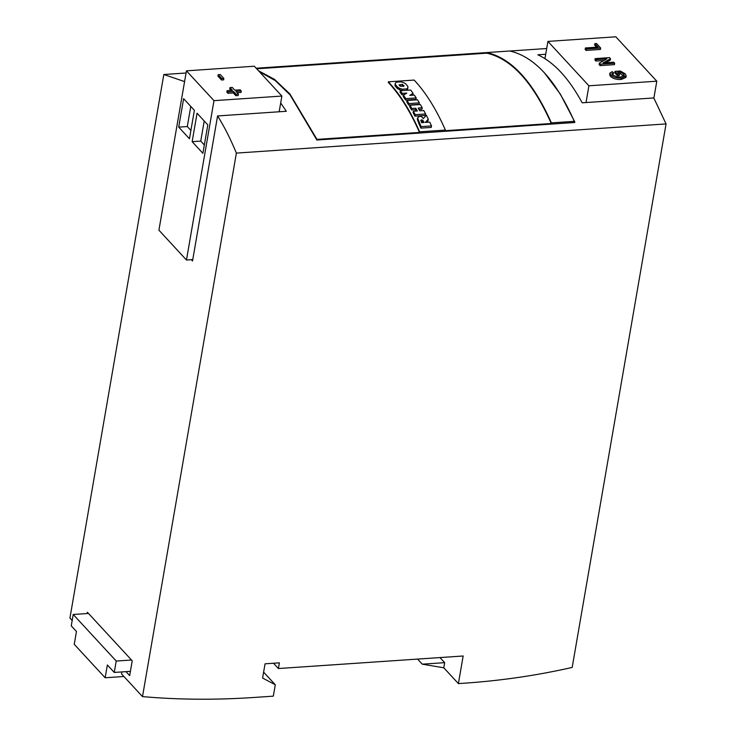 <?xml version="1.0" encoding="UTF-8"?>
<svg xmlns="http://www.w3.org/2000/svg" width="736" height="736" viewBox="0 0 736 736"><rect width="100%" height="100%" fill="white"/><g stroke="black" fill="none" stroke-linecap="round" stroke-linejoin="round"><path stroke-width="1.1" d="M419.097 104.319L408.682 105.027L406.778 101.954L407.026 100.51L408.931 103.574L419.354 102.874L419.097 104.319M407.634 87.878L407.624 89.139L406.539 90.316L407.946 87.409L407.624 89.139L407.873 86.452L405.6 83.72L403.678 82.671L400.936 81.852L396.364 82.165L395.315 83.242L395.306 84.41L397.587 87.152L399.501 88.283L402.206 89.203L406.787 88.89M402.206 89.203L401.957 90.629L397.339 88.578L395.066 85.836L395.066 84.668M414.156 80.068L388.378 81.816C400.025 94.263 410.43 110.934 419.621 131.827L445.4 130.079C436.218 109.186 425.804 92.515 414.156 80.068M416.309 111.053L415.536 109.673L411.562 109.949L409.685 106.702L409.934 105.248L411.82 108.477L415.794 108.21L415.536 109.673M415.794 108.21L417.34 110.98L413.365 111.246L415.214 114.687L425.629 113.979L423.78 110.547L419.732 110.814L418.186 108.054L422.234 107.778L421.986 109.241L418.968 109.443M425.629 113.979L425.371 115.46L414.957 116.168L413.117 112.718L413.365 111.246M404.331 94.668L401.985 94.824L400.044 92.175L400.292 90.74L402.233 93.389L406.787 93.076L403.503 95.202L403.254 96.637L405.564 100.068L415.978 99.369L416.226 97.925L414.331 95.082L409.805 95.386L413.089 93.306L412.841 94.742L412.05 95.238M428.297 119.195L426.31 115.267L423.274 118.606L421.71 116.73L419.41 116.187L417.588 118.027L421.093 126.61L431.517 125.902L429.732 122.121L425.261 122.424L428.297 119.195L428.039 120.695L426.494 122.342M431.517 125.902L431.25 127.42L420.836 128.128L417.33 119.517L417.625 117.659L417.33 119.517M258.538 70.785L274.546 79.387L289.874 93.941L316.977 139.398L419.511 132.434C410.338 111.522 399.924 94.843 388.277 82.386L388.378 81.816M445.4 130.079L445.289 130.686L551.282 123.492C532.919 82.266 511.446 58.825 486.864 53.167L256.698 68.788M574.301 121.33C555.928 80.15 534.456 56.709 509.882 50.996L486.965 52.56C511.529 58.254 533.002 81.696 551.384 122.884L574.301 121.33L574.2 121.937L574.788 121.9L560.289 94.015L544.042 72.358M545.707 54.252L537.841 54.786C554.098 62.293 568.873 78.301 582.185 102.81L653.807 97.952L666.062 123.924L236.376 153.097C230.451 138.764 224.186 126.38 217.58 115.948L286.332 111.283L280.683 102.957M546.701 48.521L509.938 51.014M486.864 53.167L486.965 52.56L256.183 68.236M186.061 73.002L163.815 74.511L69.938 618.01L72.183 620.457M184.58 81.586L163.815 74.511M574.788 121.9L574.687 122.507L316.876 140.015L290.048 94.843L275.209 80.537L259.422 71.742M123.933 676.494L105.147 677.773L74.244 644.304L76.452 631.497L71.254 625.867L73.223 614.477L88.486 613.447L87.382 612.251L87.161 613.539M130.401 671.342L114.255 672.437L107.364 664.967L105.147 677.773M236.376 153.097L142.499 696.606C178.489 699.78 215.749 700.065 254.27 697.452L273.323 696.155L275.292 684.774L262.596 678.04L265.052 663.817L279.376 662.842L278.392 668.536L463.156 655.997L458.39 683.597L464.112 683.21C500.857 680.708 536.875 675.455 572.185 667.432L666.062 123.924M125.994 671.637L129.665 675.611L132.222 660.808L88.486 613.447M217.58 115.948L192.528 260.986L191.332 259.688L192.768 259.596M142.499 696.606L121.541 673.909L121.891 671.913M275.292 684.774L263.617 672.134M458.39 683.597L443.79 667.782L444.673 662.658L422.271 664.176L443.79 667.782M278.392 668.536L273.507 663.246M439.972 657.57L444.673 662.658M192.151 141.68L202.897 153.327L207.81 124.872L197.064 113.224L192.151 141.68L200.744 141.1L204.341 144.992M178.71 127.126L189.456 138.773L194.378 110.317L183.623 98.67L178.71 127.126L187.303 126.546L190.9 130.438M186.438 70.84L213.983 100.666L281.879 96.057L254.325 66.231L186.438 70.84L158.912 230.184L186.466 260.02L191.332 259.688M213.983 100.666L186.466 260.02M281.879 96.057L279.165 111.771M223.854 78.458L223.606 79.884L221.554 80.022L217.939 76.102L218.178 74.686L220.239 74.538L223.854 78.458L221.803 78.596L218.178 74.686M238.418 94.098L238.17 95.524L235.851 95.68L233.321 92.938L227.921 93.297L226.835 92.129L227.084 90.703L232.484 90.335L229.954 87.593L232.263 87.437L234.793 90.178L240.194 89.81L241.279 90.988L235.879 91.356L238.418 94.098L236.1 94.254L233.57 91.512L228.169 91.88L227.084 90.703M231.012 90.436L229.706 89.019L229.954 87.593M241.279 90.988L241.031 92.414L237.102 92.681M547.924 41.409L588.91 85.799L656.806 81.19L615.82 36.8L547.924 41.409L544.944 58.668M656.806 81.19L653.881 98.1M588.91 85.799L586.022 102.552M586.344 48.99L600.659 48.015L600.42 49.441L586.095 50.416L585.148 49.386L585.396 47.96L586.344 48.99L586.095 50.416M596.592 47.205L594.633 45.071L594.872 43.654L598.064 47.104L585.396 47.96M600.355 64.198L614.68 63.232L614.431 64.648L600.107 65.624L599.104 64.538L599.352 63.112L600.355 64.198L600.107 65.624M603.989 60.499L595.884 61.051L594.936 60.03L595.185 58.604L596.132 59.625L595.884 61.051M614.68 63.232L613.732 62.201L603.042 62.928L610.512 58.714L610.264 60.14L605.627 62.753M623.953 76.13L620.08 73.508L618.838 73.6M617.771 74.345L619.427 74.235L619.178 75.652L617.522 75.771L614.772 72.781L615.011 71.364L617.771 74.345L617.522 75.771M610.705 74.934C613.152 77.234 616.74 78.283 621.469 78.062L626.198 75.974L625.959 77.4L621.221 79.479C616.492 79.7 612.904 78.66 610.457 76.36L609.647 74.52L609.896 73.094L610.705 74.934L610.457 76.36M619.427 74.235L617.614 72.275L620.328 72.091L623.742 74.051L624.34 75.514L620.448 77.041L617.338 76.958L612.37 74.842L611.846 73.609L613.511 72.588L613.272 74.005L612.067 74.446M131.486 660.017L116.224 661.048L73.223 614.477M114.255 672.437L116.224 661.048M417.57 659.088L422.271 664.176M316.977 139.398L316.876 140.015M419.621 131.827L419.511 132.434M551.384 122.884L551.282 123.492M190.78 106.416L187.303 126.546M204.212 120.971L200.744 141.1M395.315 83.242L395.066 85.836M399.473 85.726L403.457 86.406M403.954 86.103L402.518 84.382L399.032 84.916L400.642 86.333L404.119 85.79M411.82 108.477L411.562 109.949M415.214 114.687L414.957 116.168M422.234 107.778L420.357 104.54L409.934 105.248M408.931 103.574L408.682 105.027M419.354 102.874L417.441 99.802L407.026 100.51M402.233 93.389L401.985 94.824M403.503 95.202L405.812 98.633L405.564 100.068M405.812 98.633L416.226 97.925M413.089 93.306L410.706 90.04L400.292 90.74M421.093 126.61L420.836 128.128M424.019 122.139L422.758 120.262L421.544 119.812L420.808 120.373L421.59 122.673L423.954 122.507M421.544 119.812L421.286 121.311L422.501 121.762L422.758 120.262M236.1 94.254L235.851 95.68M233.57 91.512L233.321 92.938M228.169 91.88L227.921 93.297M221.803 78.596L221.554 80.022M620.328 72.091L620.08 73.508M623.742 74.051L623.502 75.477M613.511 72.588L612.186 71.677L609.896 73.094M621.469 78.062L621.221 79.479M626.198 75.974L625.315 73.858L620.31 70.996L615.011 71.364M610.512 58.714L609.509 57.629L595.185 58.604M596.132 59.625L606.823 58.908L599.352 63.112M600.659 48.015L596.528 43.534L594.872 43.654M399.501 88.283L399.252 89.709M397.587 87.152L397.339 88.578M402.518 84.382L402.27 85.808M419.152 122.489L418.885 123.988M395.223 83.536L394.984 84.962"/></g></svg>
